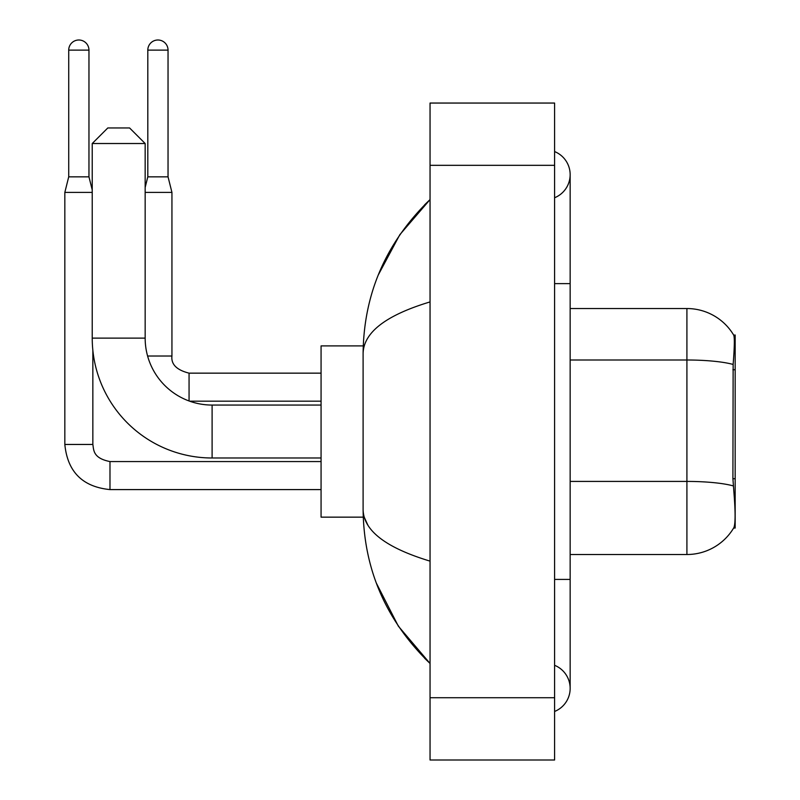 <?xml version="1.0" encoding="UTF-8"?>
<svg xmlns="http://www.w3.org/2000/svg" width="800" height="800" viewBox="0 0 800 800"><rect width="100%" height="100%" fill="white"/><g stroke="black" fill="none" stroke-linecap="round" stroke-linejoin="round"><path stroke-width="1.2" d="M735.17 478.71L732.91 478.71L733.91 492.24C735.48 511.74 735.48 523.52 733.91 527.58L733.64 528.04L735.17 528.04L735.17 335.01L733.75 335.2A54.49 54.49 0 0 0 686.91 308.54A54.49 54.49 0 0 1 733.64 335.01A54.49 54.49 0 0 0 686.91 308.54L570.15 308.54M733.91 527.58A54.49 54.49 0 0 1 686.91 554.51L570.15 554.51M732.91 478.71L733.14 364.45C734.48 347.52 734.69 337.77 733.75 335.2A54.49 54.49 0 0 0 686.91 308.54L686.91 360L570.15 360M321.07 457.99L212.1 457.99L212.1 405.06A66.94 66.94 0 0 1 189.61 401.17L321.07 401.17M212.1 457.99A119.87 119.87 0 0 1 92.23 338.12L92.23 143.52L107.8 127.96L129.59 127.96L145.16 143.52L92.23 143.52M321.07 405.06L212.1 405.06A66.94 66.94 0 0 1 145.16 338.12L145.16 143.52M363.24 345.9L321.07 345.9L321.07 517.15L363.24 517.15M88.96 176.84L68.72 176.84L68.72 50.12A10.12 10.12 0 0 1 78.84 40A10.12 10.12 0 0 1 88.96 50.12L88.96 176.84L92.23 189.92M68.72 176.84L64.83 192.41L64.83 444.45L92.85 444.45L92.85 350.32M64.83 192.41L92.23 192.41M168.04 176.84L147.81 176.84L147.81 50.12A10.12 10.12 0 0 1 157.92 40A10.12 10.12 0 0 1 168.04 50.12L168.04 176.84L171.94 192.41L171.94 356.02C170.99 364.33 176.7 370.03 189.06 373.15L189.06 400.97M145.16 192.41L171.94 192.41M554.59 579.42L570.15 579.42L570.15 174.66A24.91 24.91 0 0 1 554.59 197.75A24.91 24.91 0 0 0 554.59 151.57A24.91 24.91 0 0 1 570.15 174.66A24.91 24.91 0 0 0 554.59 151.57A24.91 24.91 0 0 1 570.15 174.66M554.59 711.48A24.91 24.91 0 0 0 554.59 665.3A24.91 24.91 0 0 1 554.59 711.48A24.91 24.91 0 0 0 570.15 688.39A24.91 24.91 0 0 1 554.59 711.48M430.05 301.92C386.01 315.19 363.7 332.35 363.1 353.37L363.1 509.68C363.6 530.63 385.92 547.78 430.05 561.13M430.05 760L554.59 760L554.59 103.05L430.05 103.05L430.05 760M363.1 353.37C363.77 293.51 386.08 242.24 430.05 199.57L399.83 234.68L378.26 275M376.38 583.18L398.34 626.15L430.05 663.48C386.08 620.8 363.77 569.54 363.1 509.68M367.78 524.93L364.21 517.15M735.17 369.74L732.91 369.74M686.91 554.51L686.91 360A54.49 9.46 180 0 1 733.14 364.45M733.3 485.92A54.49 9.46 180 0 0 686.91 481.42L570.15 481.42M92.23 338.12L145.16 338.12M321.07 489.59L109.98 489.59C82.59 486.88 67.54 471.84 64.83 444.45C67.54 471.84 82.59 486.88 109.98 489.59L109.98 461.6M68.72 50.12L88.96 50.12M147.6 356.02L171.94 356.02C170.99 364.33 176.7 370.03 189.06 373.15L321.07 373.15M147.81 50.12L168.04 50.12M554.59 283.63L570.15 283.63M430.05 697.73L554.59 697.73M430.05 165.32L554.59 165.32M92.85 444.45C93.8 449.88 92.8 458.16 109.98 461.57L321.07 461.57M171.94 356.02C170.99 364.33 176.7 370.03 189.06 373.15M147.81 176.84L145.16 187.42M570.15 579.42L570.15 688.39M430.05 199.57L424.63 204.8M430.05 663.48L424.63 658.25"/></g></svg>
